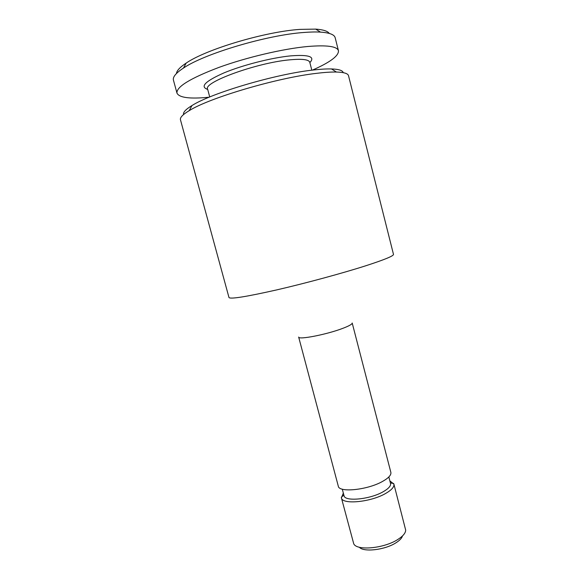 <?xml version="1.0" encoding="UTF-8"?>
<svg xmlns="http://www.w3.org/2000/svg" width="579" height="579" viewBox="0 0 579 579"><rect width="100%" height="100%" fill="white"/><g stroke="black" fill="none" stroke-linecap="round" stroke-linejoin="round"><path stroke-width="0.87" d="M311.806 70.189L309.787 62.308C308.853 59.478 302.035 58.667 289.348 59.876C256.483 62.85 202.918 82.471 207.622 89.115L209.728 96.968M309.866 62.612C315.461 56.662 308.947 54.426 290.332 55.902C271.319 57.791 242.63 65.123 224.073 72.853C205.183 81.219 199.726 86.741 207.702 89.412M312.436 70.11C330.088 62.344 338.758 55.895 338.462 50.771L335.169 37.715C334.387 34.602 329.494 32.728 320.491 32.113C315.902 31.838 310.402 31.961 304.004 32.467C267.237 34.95 204.416 53.681 183.478 68.054C175.936 73.019 172.585 77.043 173.439 80.148L176.979 93.132C179.229 97.75 189.955 99.11 209.149 97.207M338.462 50.771C337.173 46.327 326.882 44.909 307.594 46.508C283.117 48.774 246.538 57.357 218.819 67.446C190.173 78.353 176.226 86.922 176.979 93.132M329.285 33.423C327.642 31.071 323.111 29.63 315.685 29.109L300.031 29.384C265.196 31.628 206.131 49.28 186.185 63.082C179.975 67.186 176.733 70.66 176.45 73.519M402.506 535.915C401.848 538.181 399.64 540.489 395.906 542.834C384.97 549.949 363.598 552.424 359.342 547.242M389.862 480.881L393.886 484.08L405.676 530.096C405.618 533.071 402.97 536.212 397.737 539.527C383.877 548.545 356.526 550.969 353.718 543.724L341.4 497.853L343.34 493.084M393.886 484.08C394.437 486.823 391.722 489.928 385.737 493.402C370.835 502.21 342.044 504.902 341.4 497.853M388.849 476.951L390.528 483.451C391.013 485.875 388.589 488.625 383.262 491.694C370.046 499.46 344.606 501.863 344.02 495.653L342.298 489.168M352.198 323.002C352.322 324.131 349.188 325.912 342.797 328.351C326.846 334.503 298.192 340.068 298.655 337.05L338.288 486.143C338.853 492.903 367.636 490.008 382.61 481.388C388.625 477.993 391.375 474.983 390.854 472.355L352.198 323.002M393.488 254.384C393.713 255.904 384.615 259.653 366.218 265.631C342.696 273.179 305.792 283.196 276.603 289.927C246.285 296.752 230.413 299.292 228.987 297.541L180.46 119.795C179.845 117.588 182.754 114.548 189.188 110.669C209.439 97.793 277.934 77.572 317.097 73.28C324.913 72.339 331.354 71.934 336.428 72.042C343.94 72.259 347.972 73.482 348.515 75.704L393.488 254.384M343.224 72.657C342.703 70.435 338.787 69.205 331.492 68.944C326.643 68.814 320.498 69.176 313.08 70.037C275.879 73.982 211.335 93.096 191.967 105.552C185.736 109.351 182.942 112.348 183.572 114.541M315.685 29.109L320.491 32.113M390.398 482.951L393.662 483.479M331.492 68.944L336.428 72.042M191.967 105.552L189.188 110.669M343.883 495.154L341.306 497.216M186.185 63.082L183.478 68.054"/></g></svg>
